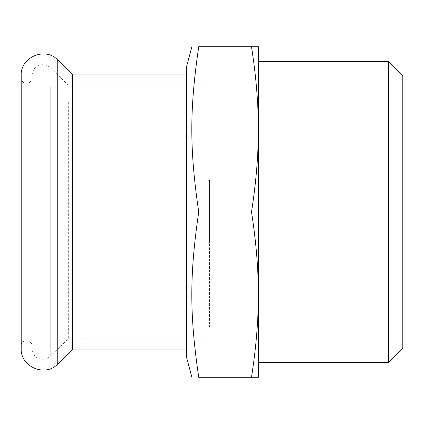 <?xml version="1.0" encoding="UTF-8"?>
<svg xmlns="http://www.w3.org/2000/svg" width="424" height="424" viewBox="0 0 424 424"><rect width="100%" height="100%" fill="white"/><g stroke="black" fill="none" stroke-linecap="round" stroke-linejoin="round"><path stroke-width="0.32" stroke-dasharray="2.12 1.59" d="M24.073 100.287L24.073 340.997L24.073 100.287M29.108 100.287L29.108 340.997L29.108 100.287M31.98 80.131L31.98 97.796L31.98 80.131L29.108 83.003L24.073 83.003L21.2 80.131L21.2 343.869L24.073 340.997L29.108 340.997L31.98 343.869L31.98 97.796L31.98 343.869M21.2 75.456L21.2 348.544M72.308 74.02L72.308 349.98M186.486 331.494L186.486 92.506L186.486 331.494M258.354 81.583L258.354 362.594M198.729 212C189.502 275.202 189.502 314.083 198.729 377.286L251.501 377.286C256.117 347.722 258.401 320.173 258.354 294.643L258.354 129.357C258.401 103.827 256.117 76.278 251.501 46.714L198.729 46.714C189.502 109.917 189.502 148.798 198.729 212L251.501 212C256.117 182.431 258.401 154.882 258.354 129.357L258.354 294.643C258.401 269.118 256.117 241.569 251.501 212M388.426 61.406L388.426 362.594M402.8 75.779L402.8 348.221M208.046 112.424L208.046 326.862L209.483 326.984L209.483 243.265L209.483 326.862L208.046 326.862L208.046 243.265L209.483 243.265L209.483 180.29L209.483 243.265L208.046 243.265L208.046 180.29L208.046 326.862L208.046 112.424M402.8 112.424L402.8 326.984L402.8 112.424M68.322 102.152L68.322 338.84L68.322 102.152M208.046 102.152L208.046 338.84L208.046 102.152M31.98 280.269L31.98 75.456L31.98 280.269M186.486 66.833L186.486 357.167M258.354 294.643L258.354 377.286L251.501 377.286M251.501 46.714L258.354 46.714L258.354 129.357M186.486 92.506L186.486 74.02L186.486 92.506M57.738 59.948L57.738 364.052M50.249 87.037L50.249 356.298L50.249 87.037M208.046 97.017L402.8 97.017M31.98 75.456C33.395 66.441 37.248 66.467 39.352 65.232C43.518 64.056 47.149 64.883 50.249 67.702L68.322 85.16L208.046 85.16M208.046 180.29L209.483 180.29M208.046 338.84L68.322 338.84L50.249 356.298C47.149 359.117 43.518 359.944 39.352 358.768C37.248 357.533 33.395 357.559 31.98 348.544M402.8 326.984L209.483 326.984"/><path stroke-width="0.64" d="M21.2 343.869L21.2 80.131M21.2 348.544L21.2 75.456C20.225 57.171 45.262 46.545 57.738 59.948L57.738 364.052C45.262 377.455 20.225 366.829 21.2 348.544M186.486 349.98L72.308 349.98L72.308 74.02L57.738 59.948M388.426 362.594L388.426 61.406L402.8 75.779L402.8 348.221L388.426 362.594L258.354 362.594L258.354 294.643C258.401 320.173 256.117 347.722 251.501 377.286L258.354 377.286L258.354 81.583M191.881 377.286L186.486 357.167L186.486 66.833L191.881 46.714M251.501 377.286L198.729 377.286C189.502 377.286 189.502 377.286 198.729 377.286C189.502 377.286 189.502 377.286 198.729 377.286C189.502 314.083 189.502 275.202 198.729 212C189.502 148.798 189.502 109.917 198.729 46.714L251.501 46.714C256.117 76.278 258.401 103.827 258.354 129.357C258.401 154.882 256.117 182.431 251.501 212C256.117 241.569 258.401 269.118 258.354 294.643M198.729 212L251.501 212M258.354 129.357L258.354 46.714L251.501 46.714M198.729 46.714C189.502 46.714 189.502 46.714 198.729 46.714C189.502 46.714 189.502 46.714 198.729 46.714M72.308 349.98L57.738 364.052M388.426 61.406L258.354 61.406M186.486 74.02L72.308 74.02"/></g></svg>

